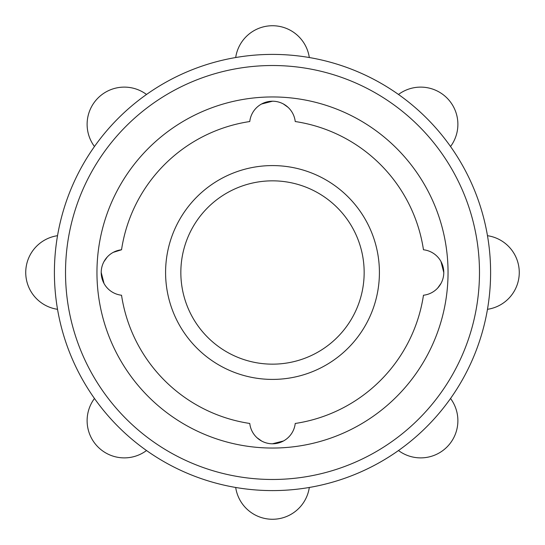 <?xml version="1.0" encoding="UTF-8"?>
<svg xmlns="http://www.w3.org/2000/svg" width="545" height="545" viewBox="0 0 545 545"><rect width="100%" height="100%" fill="white"/><g stroke="black" fill="none" stroke-linecap="round" stroke-linejoin="round"><path stroke-width="0.82" d="M283.441 440.987L272.5 443.773M261.586 441L257.056 437.771M249.767 423.465A22.876 22.876 0 0 0 295.233 423.465A152.668 152.668 0 0 0 423.465 295.233A22.876 22.876 0 0 0 423.465 249.767A152.668 152.668 0 0 0 295.233 121.535A22.876 22.876 0 0 0 249.767 121.535A152.668 152.668 0 0 0 121.535 249.767A22.876 22.876 0 0 0 121.535 295.233A152.668 152.668 0 0 0 249.767 423.465M94.469 398.477A37.203 37.203 0 0 0 146.523 450.531A218.095 218.095 0 0 0 235.692 487.468A37.203 37.203 0 0 0 309.308 487.468A218.095 218.095 0 0 0 309.308 57.532A218.095 218.095 0 0 0 146.523 450.531A218.095 218.095 0 0 0 398.477 450.531A37.203 37.203 0 0 0 450.531 398.477M450.531 146.523A37.203 37.203 0 0 0 398.477 94.469A218.095 218.095 0 0 0 309.308 57.532A37.203 37.203 0 0 0 235.692 57.532M146.523 94.469A37.203 37.203 0 0 0 94.469 146.523A218.095 218.095 0 0 0 57.532 235.692A37.203 37.203 0 0 0 57.532 309.308M272.5 448.044A175.544 175.544 0 0 0 424.528 184.728A175.544 175.544 0 0 0 120.472 184.728A175.544 175.544 0 0 0 272.5 448.044M440.987 261.559L443.773 272.48M441 283.414L437.771 287.944M261.559 104.013L272.48 101.227M283.414 104L287.944 107.229M104.013 283.441L101.227 272.52M104 261.586L107.229 257.056M113.299 252.335L121.535 249.767M272.5 379.409A106.909 106.909 0 0 0 365.089 219.042A106.909 106.909 0 0 0 179.911 219.042A106.909 106.909 0 0 0 272.5 379.409M272.5 364.155A91.655 91.655 0 0 0 351.879 226.672A91.655 91.655 0 0 0 193.121 226.672A91.655 91.655 0 0 0 272.5 364.155M487.468 309.308A37.203 37.203 0 0 0 487.468 235.692M146.523 450.531A218.095 218.095 0 0 0 235.692 487.468M272.5 479.477A206.977 206.977 0 0 0 451.751 169.011A206.977 206.977 0 0 0 93.249 169.011A206.977 206.977 0 0 0 272.5 479.477"/></g></svg>
